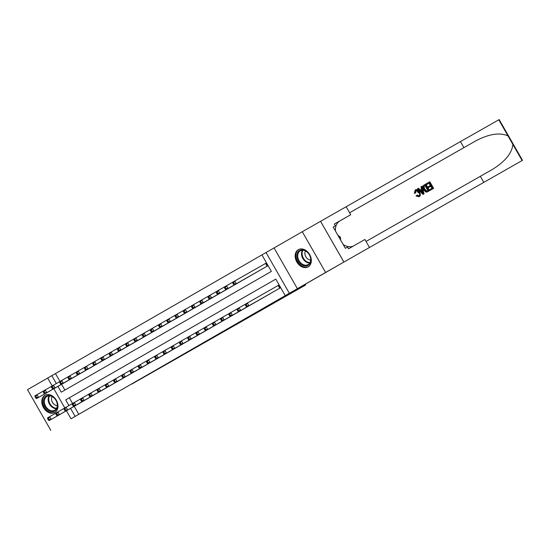 <?xml version="1.0" encoding="UTF-8"?>
<svg xmlns="http://www.w3.org/2000/svg" width="550" height="550" viewBox="0 0 550 550"><rect width="100%" height="100%" fill="white"/><g stroke="black" fill="none" stroke-linecap="round" stroke-linejoin="round"><path stroke-width="0.82" d="M223.781 331.107L210.251 338.821L223.781 331.107M54.794 412.473A9.9 7.411 -119.7 0 0 56.313 400.201A9.9 7.411 -119.7 0 0 44.976 395.285A9.9 7.411 -119.7 0 0 44.956 395.292A9.9 7.411 -119.7 0 0 43.443 407.564A9.9 7.411 -119.7 0 0 54.78 412.479A9.9 7.411 -119.7 0 0 54.794 412.473M308.158 266.846A9.9 7.411 -119.7 0 0 309.671 254.574A9.9 7.411 -119.7 0 0 298.341 249.659A9.9 7.411 -119.7 0 0 298.32 249.673A9.9 7.411 -119.7 0 0 296.808 261.944A9.9 7.411 -119.7 0 0 308.144 266.86A9.9 7.411 -119.7 0 0 308.158 266.846M182.407 354.867L197.367 346.287L182.407 354.867M74.209 406.319L78.787 414.322L71.019 418.77L66.426 410.754M343.922 262.041L522.5 160.332L343.922 262.041L320.547 221.32L343.881 262.061L71.019 418.77M343.881 262.061L325.614 272.47L302.287 231.736L266.028 252.532L289.362 293.274L285.244 295.639L275.784 279.125L69.328 397.801L72.579 403.48M274.065 247.954L297.399 288.695L325.614 272.47M297.399 288.695L289.362 293.274M78.787 414.322L285.244 295.639M211.09 338.401L197.911 345.916L211.076 338.381M209.584 339.274L185.336 353.141L209.584 339.274M47.699 378.056L27.5 389.668L50.834 430.409M320.547 221.32L302.287 231.736M275.667 290.544L280.617 287.705L279.036 284.955L277.599 285.78M267.431 295.281L272.367 292.428M259.188 300.018L264.137 297.179M250.951 304.748L255.887 301.895M242.708 309.485L247.651 306.632M234.472 314.222L239.415 311.382M226.229 318.959L231.179 316.119M217.992 323.696L222.929 320.843M209.756 328.426L214.692 325.572M201.513 333.163L206.449 330.309M193.277 337.899L198.22 335.067M185.034 342.636L189.97 339.783M176.798 347.373L181.734 344.52M168.554 352.11L173.491 349.257M160.318 356.84L165.254 353.987M152.075 361.577L157.025 358.744M143.839 366.314L148.775 363.461M135.596 371.051L140.539 368.197M127.359 375.788L132.303 372.948M119.116 380.524L124.066 377.685M110.88 385.254L115.816 382.401M102.644 389.991L107.58 387.138M94.401 394.728L99.351 391.889M86.164 399.465L91.108 396.626M82.858 401.349L77.928 404.202M261.917 254.911L55.454 373.581L59.971 381.453M61.593 384.299L64.907 390.081M263.058 268.524L268.001 265.684L266.427 262.934L264.983 263.759M259.751 270.407L254.822 273.261M251.515 275.137L246.579 277.998M243.272 279.874L238.336 282.728M235.036 284.611L230.099 287.471M226.799 289.348L221.856 292.201M218.556 294.085L213.62 296.938M210.32 298.815L205.384 301.675M202.077 303.552L197.141 306.412M193.841 308.289L188.904 311.142M185.597 313.026L180.668 315.886M177.361 317.762L172.425 320.623M169.118 322.499L164.189 325.353M160.882 327.229L155.946 330.082M152.639 331.966L147.709 334.826M144.403 336.703L139.466 339.563M136.159 341.44L131.223 344.293M127.923 346.177L122.987 349.03M119.687 350.914L114.751 353.767M111.444 355.644L106.507 358.504M103.208 360.381L98.271 363.241M94.964 365.118L90.028 367.978M86.728 369.854L81.792 372.707M78.485 374.591L73.556 377.444M70.249 379.328L65.312 382.181M52.202 385.914L47.685 378.029L51.803 375.657L56.327 383.563M55.454 373.581L51.803 375.657M57.943 386.375L61.263 392.178L271.37 271.418L261.91 254.897L266.028 252.532M64.817 407.942L53.818 388.733M275.784 279.125L65.677 399.884L68.942 405.584M70.558 408.402L75.137 416.398M69.328 397.801L65.677 399.884M220.268 333.128L205.597 341.502L220.268 333.128M201.974 343.633L207.027 340.732L201.974 343.633M232.829 283.195L233.454 284.295L234.279 283.827L233.647 282.721L232.829 283.195L232.684 282.184L234.747 281.002L236.321 283.752L234.259 284.934L264.502 267.699M266.427 262.934L234.747 281.002L233.647 282.721M266.564 266.516L236.321 283.752L234.279 283.827M234.259 284.934L233.454 284.295M245.438 305.216L246.07 306.322L246.895 305.848L246.262 304.748L245.438 305.216L245.3 304.205L247.356 303.022L248.93 305.772L279.173 288.537M246.895 305.848L248.93 305.772L246.874 306.962L277.111 289.719M246.262 304.748L247.356 303.022L279.043 284.962M246.07 306.322L246.874 306.962M297.357 253.089A8.566 6.414 60.3 0 1 306.515 251.439A8.566 6.414 60.3 0 1 310.289 262.762A8.566 6.414 60.3 0 1 301.139 264.413A8.566 6.414 60.3 0 1 297.357 253.089M310.179 262.199A7.934 5.94 -119.7 0 0 308.151 253.083A7.934 5.94 -119.7 0 0 300.259 250.827A7.934 5.94 -119.7 0 0 298.203 253.241A7.934 5.94 -119.7 0 0 300.231 262.35A7.934 5.94 -119.7 0 0 308.117 264.605A7.934 5.94 -119.7 0 0 310.179 262.199M305.511 250.979A5.644 4.228 -119.7 0 0 305.257 251.488A5.644 4.228 -119.7 0 0 306.027 257.077A5.644 4.228 -119.7 0 0 310.661 260.012M299.118 249.294A9.831 7.363 -119.7 0 0 298.952 249.384A9.831 7.363 -119.7 0 0 296.402 252.367A9.831 7.363 -119.7 0 0 298.911 263.67A9.831 7.363 -119.7 0 0 308.694 266.468A9.831 7.363 -119.7 0 0 308.853 266.372M340.677 240.13L340.333 237.071L337.865 235.228M339.268 237.676L340.333 237.071M43.993 398.709A8.566 6.414 60.3 0 1 53.151 397.066A8.566 6.414 60.3 0 1 56.932 408.389A8.566 6.414 60.3 0 1 47.774 410.032A8.566 6.414 60.3 0 1 43.993 398.709M56.815 407.818A7.934 5.94 -119.7 0 0 54.787 398.709A7.934 5.94 -119.7 0 0 46.901 396.447A7.934 5.94 -119.7 0 0 44.839 398.86A7.934 5.94 -119.7 0 0 46.867 407.969A7.934 5.94 -119.7 0 0 54.752 410.231A7.934 5.94 -119.7 0 0 56.815 407.818M52.147 396.605A5.644 4.228 -119.7 0 0 51.893 397.107A5.644 4.228 -119.7 0 0 52.669 402.696A5.644 4.228 -119.7 0 0 57.296 405.632M45.753 394.914A9.831 7.363 -119.7 0 0 45.588 395.003A9.831 7.363 -119.7 0 0 43.038 397.994A9.831 7.363 -119.7 0 0 45.547 409.289A9.831 7.363 -119.7 0 0 55.33 412.094A9.831 7.363 -119.7 0 0 55.495 411.998M426.642 183.576L429.846 181.754L433.627 188.361L430.54 190.121L430.1 189.358L432.575 187.949L431.406 185.914L429.103 187.227L428.67 186.471L430.973 185.157L429.66 182.868L427.075 184.339L426.642 183.576L426.271 183.789A16.527 12.375 -119.7 0 0 426.587 184.621L429.172 183.15A16.527 12.375 -119.7 0 0 430.313 185.529M428.67 186.471L428.01 186.849A16.527 12.375 -119.7 0 0 428.45 187.605L430.753 186.292A16.527 12.375 -119.7 0 0 432.08 188.231M430.1 189.358L429.612 189.64A16.527 12.375 -119.7 0 0 430.169 190.334L433.627 188.361M424.229 184.951L423.857 185.164C422.476 186.106 422.345 187.66 423.459 189.826L425.886 192.026L426.869 192.087L429.584 190.664L427.254 191.867L426.346 191.758L424.112 189.447C422.895 187.337 422.936 185.838 424.229 184.951L425.796 184.058L429.584 190.664M414.989 193.029L415.161 190.011L414.363 193.387L415.724 192.892L414.363 193.387M415.532 190.816C416.549 190.541 417.457 191.214 418.241 192.823L418.901 192.445C418.069 190.871 417.106 190.231 416.006 190.541L415.724 192.892M416.618 195.621L417.12 195.071L416.013 195.965L419.052 196.783L416.618 195.621L416.013 195.965M483.787 182.332L480.329 176.303L492.085 169.627C504.934 161.782 511.871 153.388 512.896 144.437L508.014 135.919C499.757 132.241 488.978 133.911 475.661 140.938L349.614 212.774L475.661 140.938M417.835 188.595L417.464 188.808L422.991 194.425L424.057 193.813L423.362 194.212L417.835 188.595L418.495 188.224L420.159 189.97L422.022 188.904L421.362 186.587L422.015 186.216L424.057 193.813M421.362 186.587L420.991 186.801L421.41 189.262M463.904 147.62L460.453 141.591L320.588 221.299M366.046 241.457L480.329 176.303M508.014 135.919L498.788 119.804L460.453 141.591M369.483 247.466L364.911 239.484L348.549 248.806L347.545 247.046L345.352 248.298L333.183 227.047L335.369 225.796L334.359 224.036L350.721 214.706L346.149 206.724M353.389 246.049A14.273 10.691 60.3 0 1 343.179 244.502M335.424 230.966A14.273 10.691 60.3 0 1 339.969 220.887L350.721 214.706M498.788 119.804L499.166 119.591L522.5 160.332M333.183 227.054L335.369 225.796M417.12 195.071L419.004 195.8C419.836 195.064 419.801 193.944 418.901 192.445M415.511 189.812C416.962 189.221 418.296 189.977 419.513 192.087C420.647 194.136 420.612 195.628 419.409 196.577M422.874 191.861L422.276 189.778L420.777 190.63L423.273 193.249L422.874 191.861L422.276 192.204M423.362 194.212L422.991 194.425M422.276 189.778L421.623 190.149L422.263 192.211M420.784 190.63L421.623 190.149M425.618 185.171L423.947 186.746L424.744 189.111L426.834 191.036L428.526 190.259L425.618 185.171L425.129 185.453A16.527 12.375 -119.7 0 0 428.038 190.534M424.112 189.447L423.459 189.826M426.346 191.758L425.886 192.026M427.254 191.867L426.869 192.087M424.641 185.735L425.129 185.453M427.075 184.339L426.587 184.621M429.66 182.868L429.172 183.15M429.103 187.227L428.45 187.605M431.406 185.914L430.753 186.292M430.54 190.121L430.169 190.334M131.718 384.086L304.851 285.423L304.487 284.79M305.312 284.309L305.676 284.955L304.569 285.594L131.739 384.113M305.676 284.955L304.851 285.423M224.586 287.932L225.218 289.032L226.043 288.558L225.411 287.457L224.586 287.932L224.448 286.921L226.504 285.739L228.085 288.489L226.022 289.671L256.259 272.436M232.691 282.212L226.504 285.739L225.411 287.457M258.321 271.246L228.085 288.489L226.043 288.558M226.022 289.671L225.218 289.032M216.349 292.669L216.975 293.769L217.8 293.294L217.174 292.194L216.349 292.669L216.205 291.658L218.268 290.469L219.842 293.226L217.779 294.408L248.022 277.173M224.448 286.949L218.268 290.469L217.174 292.194M250.085 275.983L219.842 293.226L217.8 293.294M217.779 294.408L216.975 293.769M208.106 297.406L208.739 298.506L209.564 298.031L208.931 296.931L208.106 297.406L207.969 296.395L210.024 295.206L211.606 297.962L209.543 299.145L239.786 281.903M216.212 291.686L210.024 295.206L208.931 296.931M241.842 280.72L211.606 297.962L209.564 298.031M209.543 299.145L208.739 298.506M199.87 302.143L200.502 303.243L201.321 302.768L200.695 301.668L199.87 302.143L199.726 301.125L201.788 299.942L203.363 302.699L201.307 303.882L231.543 286.639M207.969 296.416L201.788 299.942L200.695 301.668M233.606 285.457L203.363 302.699L201.321 302.768M201.307 303.882L200.502 303.243M237.201 309.952L237.827 311.053L238.652 310.585L238.026 309.478L237.201 309.952L237.057 308.942L239.119 307.759L240.694 310.509L270.937 293.274M238.652 310.585L240.694 310.509L238.631 311.692L268.874 294.456M238.026 309.478L239.119 307.759L245.3 304.232M237.827 311.053L238.631 311.692M228.958 314.689L229.591 315.789L230.416 315.315L229.783 314.215L228.958 314.689L228.821 313.679L230.876 312.496L232.458 315.246L262.694 298.011M230.416 315.315L232.458 315.246L230.395 316.429L260.631 299.193M229.783 314.215L230.876 312.496L237.064 308.969M229.591 315.789L230.395 316.429M220.722 319.426L221.347 320.526L222.173 320.052L221.547 318.952L220.722 319.426L220.577 318.416L222.64 317.226L224.214 319.983L254.458 302.741M222.173 320.052L224.214 319.983L222.152 321.166L252.395 303.93M221.547 318.952L222.64 317.226L228.821 313.706M221.347 320.526L222.152 321.166M212.479 324.163L213.111 325.263L213.936 324.789L213.304 323.689L212.479 324.163L212.341 323.153L214.397 321.963L215.978 324.72L246.214 307.478M213.936 324.789L215.978 324.72L213.916 325.903L244.159 308.66M213.304 323.689L214.397 321.963L220.584 318.443M213.111 325.263L213.916 325.903M191.627 306.873L192.259 307.979L193.084 307.505L192.452 306.398L191.627 306.873L191.489 305.862L193.545 304.679L195.126 307.429L193.064 308.619L223.307 291.376M199.732 301.153L193.545 304.679L192.452 306.398M225.363 290.194L195.126 307.429L193.084 307.505M193.064 308.619L192.259 307.979M204.242 328.9L204.875 330L205.693 329.526L205.067 328.426L204.242 328.9L204.098 327.882L206.161 326.7L207.735 329.457L237.978 312.214M205.693 329.526L207.735 329.457L205.679 330.639L235.916 313.397M205.067 328.426L206.161 326.7L212.341 323.173M204.875 330L205.679 330.639M183.391 311.609L184.023 312.709L184.841 312.235L184.216 311.135L183.391 311.609L183.246 310.599L185.309 309.416L186.883 312.166L184.827 313.349L215.064 296.113M191.489 305.889L185.309 309.416L184.216 311.135M217.126 294.931L186.883 312.166L184.841 312.235M184.827 313.349L184.023 312.709M195.999 333.63L196.632 334.737L197.457 334.262L196.824 333.156L195.999 333.63L195.862 332.619L197.917 331.437L199.499 334.187L229.735 316.951M197.457 334.262L199.499 334.187L197.436 335.376L227.679 318.134M196.824 333.156L197.917 331.437L204.105 327.91M196.632 334.737L197.436 335.376M175.147 316.346L175.78 317.446L176.605 316.972L175.972 315.872L175.147 316.346L175.01 315.336L177.066 314.153L178.647 316.903L176.584 318.086L206.827 300.85M183.253 310.626L177.066 314.153L175.972 315.872M208.883 299.661L178.647 316.903L176.605 316.972M176.584 318.086L175.78 317.446M187.763 338.367L188.396 339.467L189.214 338.993L188.588 337.893L187.763 338.367L187.619 337.356L189.681 336.174L191.256 338.924L221.499 321.688M189.214 338.993L191.256 338.924L189.2 340.106L219.436 322.871M188.588 337.893L189.681 336.174L195.862 332.647M188.396 339.467L189.2 340.106M166.911 321.083L167.544 322.183L168.369 321.709L167.736 320.609L166.911 321.083L166.767 320.072L168.829 318.883L170.404 321.64L168.348 322.822L198.584 305.58M175.01 315.363L168.829 318.883L167.736 320.609M200.647 304.397L170.404 321.64L168.369 321.709M168.348 322.822L167.544 322.183M179.52 343.104L180.153 344.204L180.978 343.729L180.345 342.629L179.52 343.104L179.383 342.093L181.438 340.911L183.019 343.661L213.256 326.418M180.978 343.729L183.019 343.661L180.957 344.843L211.2 327.607M180.345 342.629L181.438 340.911L187.626 337.384M180.153 344.204L180.957 344.843M158.668 325.82L159.301 326.92L160.126 326.446L159.493 325.346L158.668 325.82L158.531 324.803L160.593 323.62L162.167 326.377L160.105 327.559L190.348 310.317M166.774 320.1L160.593 323.62L159.493 325.346M192.404 309.134L162.167 326.377L160.126 326.446M160.105 327.559L159.301 326.92M171.284 347.841L171.916 348.941L172.741 348.466L172.109 347.366L171.284 347.841L171.139 346.83L173.202 345.641L174.776 348.397L205.019 331.155M172.741 348.466L174.776 348.397L172.721 349.58L202.957 332.337M172.109 347.366L173.202 345.641L179.383 342.121M171.916 348.941L172.721 349.58M150.432 330.55L151.064 331.657L151.889 331.183L151.257 330.082L150.432 330.55L150.287 329.539L152.35 328.357L153.924 331.107L151.869 332.296L182.105 315.054M158.531 324.83L152.35 328.357L151.257 330.082M184.167 313.871L153.924 331.107L151.889 331.183M151.869 332.296L151.064 331.657M163.047 352.578L163.673 353.678L164.498 353.203L163.866 352.103L163.047 352.578L162.903 351.56L164.966 350.377L166.54 353.134L196.776 335.892M164.498 353.203L166.54 353.134L164.478 354.317L194.721 337.074M163.866 352.103L164.966 350.377L171.146 346.857M163.673 353.678L164.478 354.317M142.196 335.287L142.821 336.387L143.646 335.919L143.014 334.812L142.196 335.287L142.051 334.276L144.114 333.094L145.688 335.844L143.626 337.033L173.869 319.791M150.294 329.567L144.114 333.094L143.014 334.812M175.924 318.608L145.688 335.844L143.646 335.919M143.626 337.033L142.821 336.387M154.804 357.308L155.437 358.414L156.262 357.94L155.629 356.84L154.804 357.308L154.66 356.297L156.722 355.114L158.297 357.864L188.54 340.629M156.262 357.94L158.297 357.864L156.241 359.054L186.478 341.811M155.629 356.84L156.722 355.114L162.903 351.587M155.437 358.414L156.241 359.054M133.953 340.024L134.585 341.124L135.41 340.649L134.778 339.549L133.953 340.024L133.815 339.013L135.871 337.831L137.445 340.581L135.389 341.763L165.626 324.528M142.058 334.304L135.871 337.831L134.778 339.549M167.688 323.345L137.445 340.581L135.41 340.649M135.389 341.763L134.585 341.124M146.568 362.044L147.194 363.144L148.019 362.677L147.386 361.57L146.568 362.044L146.424 361.034L148.486 359.851L150.061 362.601L180.297 345.366M148.019 362.677L150.061 362.601L147.998 363.791L178.241 346.548M147.386 361.57L148.486 359.851L154.667 356.324M147.194 363.144L147.998 363.791M125.716 344.761L126.342 345.861L127.167 345.386L126.534 344.286L125.716 344.761L125.572 343.75L127.634 342.567L129.209 345.317L127.146 346.5L157.389 329.264M133.815 339.041L127.634 342.567L126.534 344.286M159.452 328.075L129.209 345.317L127.167 345.386M127.146 346.5L126.342 345.861M138.325 366.781L138.958 367.881L139.782 367.407L139.15 366.307L138.325 366.781L138.188 365.771L140.243 364.588L141.817 367.338L172.061 350.103M139.782 367.407L141.817 367.338L139.762 368.521L169.998 351.285M139.15 366.307L140.243 364.588L146.431 361.061M138.958 367.881L139.762 368.521M117.473 349.498L118.106 350.597L118.931 350.123L118.298 349.023L117.473 349.498L117.336 348.487L119.391 347.298L120.973 350.054L118.91 351.237L149.146 333.994M125.579 343.778L119.391 347.298L118.298 349.023M151.209 332.812L120.973 350.054L118.931 350.123M118.91 351.237L118.106 350.597M130.089 371.518L130.714 372.618L131.539 372.144L130.914 371.044L130.089 371.518L129.944 370.507L132.007 369.325L133.581 372.075L163.824 354.832M131.539 372.144L133.581 372.075L131.519 373.257L161.762 356.022M130.914 371.044L132.007 369.325L138.188 365.798M130.714 372.618L131.519 373.257M109.237 354.234L109.863 355.334L110.688 354.86L110.062 353.76L109.237 354.234L109.093 353.217L111.155 352.034L112.729 354.791L110.667 355.974L140.91 338.731M117.336 348.507L111.155 352.034L110.062 353.76M142.972 337.549L112.729 354.791L110.688 354.86M110.667 355.974L109.863 355.334M121.846 376.255L122.478 377.355L123.303 376.881L122.671 375.781L121.846 376.255L121.708 375.244L123.764 374.055L125.345 376.812L155.581 359.569M123.303 376.881L125.345 376.812L123.282 377.994L153.519 360.752M122.671 375.781L123.764 374.055L129.951 370.535M122.478 377.355L123.282 377.994M100.994 358.964L101.626 360.071L102.451 359.597L101.819 358.497L100.994 358.964L100.856 357.954L102.912 356.771L104.493 359.521L102.431 360.711L132.674 343.468M109.099 353.244L102.912 356.771L101.819 358.497M134.729 342.286L104.493 359.521L102.451 359.597M102.431 360.711L101.626 360.071M113.609 380.992L114.235 382.092L115.06 381.618L114.434 380.518L113.609 380.992L113.465 379.974L115.527 378.792L117.102 381.549L147.345 364.306M115.06 381.618L117.102 381.549L115.039 382.731L145.282 365.489M114.434 380.518L115.527 378.792L121.708 375.265M114.235 382.092L115.039 382.731M92.757 363.701L93.39 364.801L94.208 364.334L93.583 363.227L92.757 363.701L92.613 362.691L94.676 361.508L96.25 364.258L94.194 365.441L124.431 348.205M100.856 357.981L94.676 361.508L93.583 363.227M126.493 347.022L96.25 364.258L94.208 364.334M94.194 365.441L93.39 364.801M105.366 385.722L105.999 386.829L106.824 386.354L106.191 385.254L105.366 385.722L105.229 384.711L107.284 383.529L108.866 386.279L139.102 369.043M106.824 386.354L108.866 386.279L106.803 387.468L137.046 370.226M106.191 385.254L107.284 383.529L113.472 380.002M105.999 386.829L106.803 387.468M84.514 368.438L85.147 369.538L85.972 369.064L85.339 367.964L84.514 368.438L84.377 367.428L86.433 366.245L88.014 368.995L85.951 370.178L116.194 352.942M92.62 362.718L86.433 366.245L85.339 367.964M118.25 351.759L88.014 368.995L85.972 369.064M85.951 370.178L85.147 369.538M97.13 390.459L97.762 391.559L98.581 391.091L97.955 389.984L97.13 390.459L96.986 389.448L99.048 388.266L100.623 391.016L130.866 373.78M98.581 391.091L100.623 391.016L98.567 392.198L128.803 374.962M97.955 389.984L99.048 388.266L105.229 384.739M97.762 391.559L98.567 392.198M76.278 373.175L76.911 374.275L77.729 373.801L77.103 372.701L76.278 373.175L76.134 372.164L78.196 370.982L79.771 373.732L77.715 374.914L107.951 357.679M84.377 367.455L78.196 370.982L77.103 372.701M110.014 356.489L79.771 373.732L77.729 373.801M77.715 374.914L76.911 374.275M88.887 395.196L89.519 396.296L90.344 395.821L89.712 394.721L88.887 395.196L88.749 394.185L90.805 393.002L92.386 395.752L122.623 378.517M90.344 395.821L92.386 395.752L90.324 396.935L120.567 379.699M89.712 394.721L90.805 393.002L96.993 389.476M89.519 396.296L90.324 396.935M68.035 377.912L68.667 379.012L69.492 378.538L68.86 377.438L68.035 377.912L67.898 376.901L69.953 375.712L71.534 378.469L69.472 379.651L99.715 362.409M76.141 372.192L69.953 375.712L68.86 377.438M101.771 361.226L71.534 378.469L69.492 378.538M69.472 379.651L68.667 379.012M80.651 399.933L81.283 401.033L82.101 400.558L81.476 399.458L80.651 399.933L80.506 398.922L82.569 397.739L84.143 400.489L114.386 383.247M82.101 400.558L84.143 400.489L82.088 401.672L112.324 384.436M81.476 399.458L82.569 397.739L88.749 394.212M81.283 401.033L82.088 401.672M59.799 382.649L60.431 383.749L61.256 383.274L60.624 382.174L59.799 382.649L59.654 381.631L61.717 380.449L63.291 383.206L61.236 384.388L91.472 367.146M67.898 376.922L61.717 380.449L60.624 382.174M93.534 365.963L63.291 383.206L61.256 383.274M61.236 384.388L60.431 383.749M72.407 404.669L73.04 405.769L73.865 405.295L73.233 404.195L72.407 404.669L72.27 403.659L74.326 402.469L75.907 405.226L106.143 387.984M73.865 405.295L75.907 405.226L73.844 406.409L104.088 389.166M73.233 404.195L74.326 402.469L80.513 398.949M73.04 405.769L73.844 406.409M51.556 387.379L52.188 388.486L53.013 388.011L52.381 386.911L51.556 387.379L51.418 386.368L53.481 385.186L55.055 387.936L52.992 389.125L83.236 371.882M59.661 381.659L53.481 385.186L52.381 386.911M85.291 370.7L55.055 387.936L53.013 388.011M52.992 389.125L52.188 388.486M64.171 409.406L64.804 410.506L65.629 410.032L64.996 408.932L64.171 409.406L64.027 408.389L66.089 407.206L67.664 409.963L97.907 392.721M65.629 410.032L67.664 409.963L65.608 411.146L95.844 393.903M64.996 408.932L66.089 407.206L72.27 403.679M64.804 410.506L65.608 411.146M43.319 392.116L43.952 393.216L44.777 392.741L44.144 391.641L43.319 392.116L43.175 391.105L45.237 389.922L46.812 392.672L44.756 393.855L74.992 376.619M51.418 386.396L45.237 389.922L44.144 391.641M77.055 375.437L46.812 392.672L44.777 392.741M44.756 393.855L43.952 393.216M55.935 414.136L56.561 415.243L57.386 414.769L56.753 413.669L55.935 414.136L55.791 413.126L57.853 411.943L59.427 414.693L89.664 397.457M57.386 414.769L59.427 414.693L57.365 415.882L87.608 398.64M56.753 413.669L57.853 411.943L64.034 408.416M56.561 415.243L57.365 415.882M35.083 396.853L35.709 397.953L36.534 397.478L35.901 396.378L35.083 396.853L34.939 395.842L37.001 394.659L38.576 397.409L36.513 398.592L66.756 381.356M43.182 391.132L37.001 394.659L35.901 396.378M68.812 380.167L38.576 397.409L36.534 397.478M36.513 398.592L35.709 397.953M47.692 418.873L48.324 419.973L49.149 419.499L48.517 418.399L47.692 418.873L47.547 417.862L49.61 416.68L51.184 419.43L81.427 402.194M49.149 419.499L51.184 419.43L49.129 420.612L79.365 403.377M48.517 418.399L49.61 416.68L55.791 413.153M48.324 419.973L49.129 420.612M265.904 263.237L267.479 265.987M265.567 263.429L267.142 266.179M279.757 288.2L278.183 285.45M280.087 288.007L278.513 285.257M309.746 263.038A7.934 5.94 60.3 0 1 303.139 258.995A7.934 5.94 60.3 0 1 302.005 251.068A7.934 5.94 60.3 0 1 302.438 250.229M302.961 250.236A7.673 5.747 -119.7 0 0 302.562 251.006A7.673 5.747 -119.7 0 0 303.648 258.651A7.673 5.747 -119.7 0 0 310.001 262.584M56.382 408.657A7.934 5.94 60.3 0 1 49.775 404.614A7.934 5.94 60.3 0 1 48.648 396.688A7.934 5.94 60.3 0 1 49.081 395.849M49.596 395.862A7.673 5.747 -119.7 0 0 49.204 396.632A7.673 5.747 -119.7 0 0 50.284 404.271A7.673 5.747 -119.7 0 0 56.636 408.21M522.122 160.545L512.896 144.437M334.386 224.07L339.969 220.887M428.086 191.517L427.714 191.73"/></g></svg>
